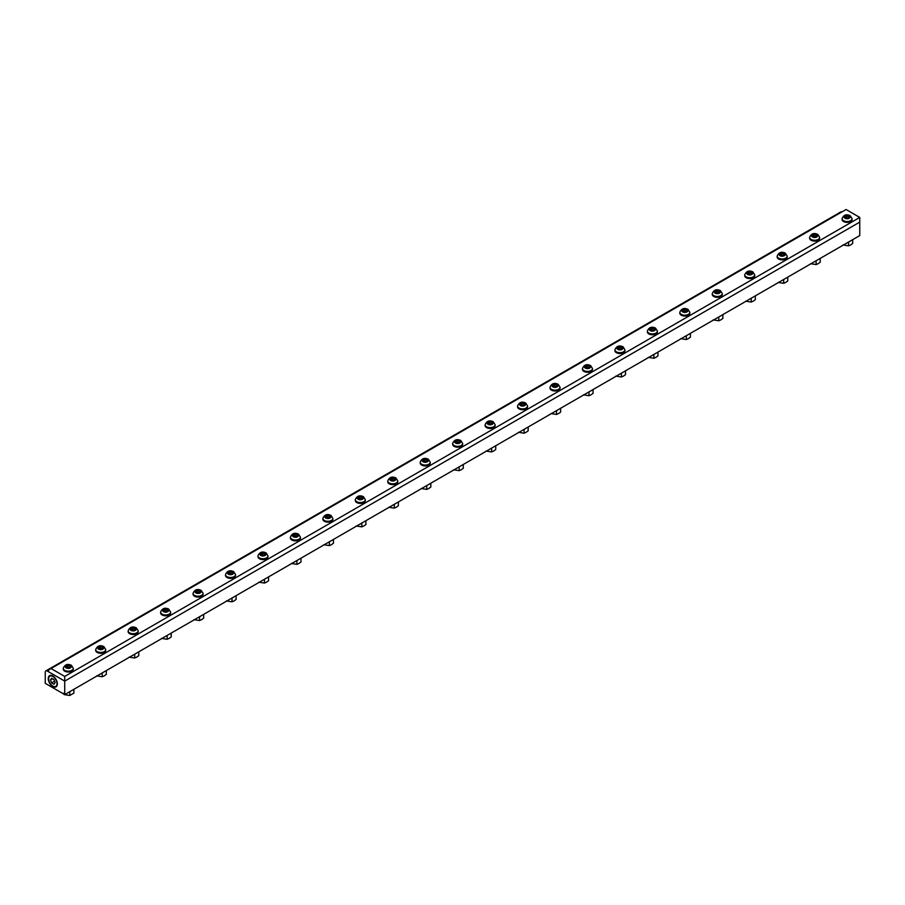 <?xml version="1.0" encoding="UTF-8"?>
<svg xmlns="http://www.w3.org/2000/svg" width="905" height="905" viewBox="0 0 905 905"><rect width="100%" height="100%" fill="white"/><g stroke="black" fill="none" stroke-linecap="round" stroke-linejoin="round"><path stroke-width="1.36" d="M56.981 683.682A5.905 3.416 60 0 1 52.875 686.137A5.905 3.416 60 0 1 48.632 678.852A5.905 3.416 60 0 1 48.632 678.773A5.905 3.416 60 0 1 52.841 676.465A5.905 3.416 60 0 1 56.981 683.682M50.465 679.915L51.63 678.252L53.972 679.598L55.148 682.619L53.972 684.282L51.63 682.936L50.465 679.915L52.49 678.75M51.63 682.936L54.605 681.216M848.551 217.777L846.537 217.472L845.055 218.32M852.035 219.055A5.011 2.896 180 0 1 852.091 219.474A5.011 2.896 180 0 1 850.621 221.521A5.011 2.896 180 0 1 845.157 222.155A5.011 2.896 180 0 1 842.057 219.474A5.011 2.896 180 0 1 842.114 219.055M849.094 217.313L847.612 218.173L845.598 217.856L845.055 216.691L846.537 215.831L848.551 216.148L849.094 217.313M848.551 217.63L848.551 216.148M846.537 217.472L846.537 215.831M816.106 236.51L814.081 236.205L812.6 237.053M819.579 237.789A5.011 2.896 180 0 1 819.636 238.207A5.011 2.896 180 0 1 818.165 240.255A5.011 2.896 180 0 1 812.701 240.888A5.011 2.896 180 0 1 809.613 238.207A5.011 2.896 180 0 1 809.658 237.789M816.649 236.047L815.167 236.906L813.143 236.59L812.6 235.424L814.081 234.576L816.106 234.881L816.649 236.047M816.106 236.363L816.106 234.881M814.081 236.205L814.081 234.576M783.651 255.244L781.637 254.939L780.155 255.787M787.135 256.522A5.011 2.896 180 0 1 787.192 256.941A5.011 2.896 180 0 1 785.721 258.988A5.011 2.896 180 0 1 780.257 259.622A5.011 2.896 180 0 1 777.157 256.941A5.011 2.896 180 0 1 777.214 256.522M784.194 254.791L782.712 255.64L780.698 255.323L780.155 254.158L781.637 253.31L783.651 253.615L784.194 254.791M783.651 255.097L783.651 253.615M781.637 254.939L781.637 253.31M751.207 273.989L749.182 273.672L747.7 274.52M754.68 275.256A5.011 2.896 180 0 1 754.736 275.686A5.011 2.896 180 0 1 753.265 277.733A5.011 2.896 180 0 1 747.802 278.355A5.011 2.896 180 0 1 744.713 275.686A5.011 2.896 180 0 1 744.758 275.256M751.75 273.525L750.268 274.373L748.243 274.068L747.7 272.891L749.182 272.043L751.207 272.348L751.75 273.525M751.207 273.83L751.207 272.348M749.182 273.672L749.182 272.043M718.751 292.722L716.726 292.406L715.255 293.265M722.235 293.989A5.011 2.896 180 0 1 722.292 294.419A5.011 2.896 180 0 1 720.821 296.467A5.011 2.896 180 0 1 715.357 297.089A5.011 2.896 180 0 1 712.258 294.419A5.011 2.896 180 0 1 712.314 293.989M719.294 292.258L717.812 293.107L715.798 292.801L715.255 291.625L716.726 290.777L718.751 291.093L719.294 292.258M718.751 292.564L718.751 291.093M716.726 292.406L716.726 290.777M686.307 311.456L684.282 311.139L682.8 311.999M689.78 312.734A5.011 2.896 180 0 1 689.836 313.153A5.011 2.896 180 0 1 688.366 315.2A5.011 2.896 180 0 1 682.902 315.822A5.011 2.896 180 0 1 679.813 313.153A5.011 2.896 180 0 1 679.859 312.734M686.85 310.992L685.368 311.84L683.343 311.535L682.8 310.37L684.282 309.51L686.307 309.827L686.85 310.992M686.307 311.309L686.307 309.827M684.282 311.139L684.282 309.51M653.851 330.189L651.826 329.873L650.356 330.732M657.335 331.468A5.011 2.896 180 0 1 657.392 331.886A5.011 2.896 180 0 1 655.921 333.934A5.011 2.896 180 0 1 650.457 334.556A5.011 2.896 180 0 1 647.358 331.886A5.011 2.896 180 0 1 647.414 331.468M654.394 329.725L652.912 330.585L650.887 330.268L650.356 329.103L651.826 328.244L653.851 328.56L654.394 329.725M653.851 330.042L653.851 328.56M651.826 329.873L651.826 328.244M621.407 348.923L619.382 348.606L617.9 349.466M624.88 350.201A5.011 2.896 180 0 1 624.936 350.62A5.011 2.896 180 0 1 623.466 352.667A5.011 2.896 180 0 1 618.002 353.301A5.011 2.896 180 0 1 614.914 350.62A5.011 2.896 180 0 1 614.959 350.201M621.95 348.459L620.468 349.319L618.443 349.002L617.9 347.837L619.382 346.977L621.407 347.294L621.95 348.459M621.407 348.776L621.407 347.294M619.382 348.606L619.382 346.977M588.951 367.656L586.926 367.351L585.456 368.199M592.436 368.935A5.011 2.896 180 0 1 592.481 369.353A5.011 2.896 180 0 1 591.022 371.401A5.011 2.896 180 0 1 585.558 372.034A5.011 2.896 180 0 1 582.458 369.353A5.011 2.896 180 0 1 582.515 368.935M589.494 367.192L588.012 368.052L585.988 367.735L585.456 366.57L586.926 365.711L588.951 366.027L589.494 367.192M588.951 367.509L588.951 366.027M586.926 367.351L586.926 365.711M556.507 386.39L554.482 386.084L553 386.933M559.98 387.668A5.011 2.896 180 0 1 560.037 388.087A5.011 2.896 180 0 1 558.566 390.134A5.011 2.896 180 0 1 553.102 390.768A5.011 2.896 180 0 1 550.014 388.087A5.011 2.896 180 0 1 550.059 387.668M557.039 385.926L555.568 386.786L553.543 386.469L553 385.304L554.482 384.455L556.507 384.761L557.039 385.926M556.507 386.243L556.507 384.761M554.482 386.084L554.482 384.455M524.052 405.123L522.027 404.818L520.545 405.666M527.536 406.402A5.011 2.896 180 0 1 527.581 406.831A5.011 2.896 180 0 1 526.122 408.868A5.011 2.896 180 0 1 520.658 409.501A5.011 2.896 180 0 1 517.558 406.831A5.011 2.896 180 0 1 517.615 406.402M524.595 404.671L523.113 405.519L521.088 405.202L520.545 404.037L522.027 403.189L524.052 403.494L524.595 404.671M524.052 404.976L524.052 403.494M522.027 404.818L522.027 403.189M491.607 423.868L489.582 423.551L488.1 424.4M495.08 425.135A5.011 2.896 180 0 1 495.137 425.565A5.011 2.896 180 0 1 493.666 427.613A5.011 2.896 180 0 1 488.202 428.235A5.011 2.896 180 0 1 485.114 425.565A5.011 2.896 180 0 1 485.159 425.135M492.139 423.404L490.668 424.253L488.643 423.947L488.1 422.771L489.582 421.922L491.607 422.228L492.139 423.404M491.607 423.71L491.607 422.228M489.582 423.551L489.582 421.922M459.152 442.602L457.127 442.285L455.645 443.145M462.636 443.88A5.011 2.896 180 0 1 462.681 444.298A5.011 2.896 180 0 1 461.222 446.346A5.011 2.896 180 0 1 455.758 446.968A5.011 2.896 180 0 1 452.658 444.298A5.011 2.896 180 0 1 452.715 443.88M459.695 442.138L458.213 442.986L456.188 442.681L455.645 441.516L457.127 440.656L459.152 440.973L459.695 442.138M459.152 442.443L459.152 440.973M457.127 442.285L457.127 440.656M426.696 461.335L424.683 461.018L423.201 461.878M430.18 462.613A5.011 2.896 180 0 1 430.237 463.032A5.011 2.896 180 0 1 428.766 465.08A5.011 2.896 180 0 1 423.302 465.702A5.011 2.896 180 0 1 420.203 463.032A5.011 2.896 180 0 1 420.259 462.613M427.239 460.871L425.769 461.72L423.744 461.414L423.201 460.249L424.683 459.389L426.696 459.706L427.239 460.871M426.696 461.188L426.696 459.706M424.683 461.018L424.683 459.389M394.252 480.069L392.227 479.752L390.745 480.612M397.736 481.347A5.011 2.896 180 0 1 397.781 481.765A5.011 2.896 180 0 1 396.322 483.813A5.011 2.896 180 0 1 390.858 484.435A5.011 2.896 180 0 1 387.759 481.765A5.011 2.896 180 0 1 387.815 481.347M394.795 479.605L393.313 480.465L391.288 480.148L390.745 478.983L392.227 478.123L394.252 478.44L394.795 479.605M394.252 479.922L394.252 478.44M392.227 479.752L392.227 478.123M361.796 498.802L359.783 498.485L358.301 499.345M365.281 500.08A5.011 2.896 180 0 1 365.337 500.499A5.011 2.896 180 0 1 363.867 502.547A5.011 2.896 180 0 1 358.403 503.18A5.011 2.896 180 0 1 355.303 500.499A5.011 2.896 180 0 1 355.36 500.08M362.339 498.338L360.857 499.198L358.844 498.881L358.301 497.716L359.783 496.856L361.796 497.173L362.339 498.338M361.796 498.655L361.796 497.173M359.783 498.485L359.783 496.856M329.352 517.536L327.327 517.23L325.845 518.079M332.836 518.814A5.011 2.896 180 0 1 332.882 519.232A5.011 2.896 180 0 1 331.411 521.28A5.011 2.896 180 0 1 325.947 521.914A5.011 2.896 180 0 1 322.859 519.232A5.011 2.896 180 0 1 322.915 518.814M329.895 517.072L328.413 517.932L326.388 517.615L325.845 516.45L327.327 515.59L329.352 515.907L329.895 517.072M329.352 517.389L329.352 515.907M327.327 517.23L327.327 515.59M296.897 536.269L294.883 535.964L293.401 536.812M300.381 537.547A5.011 2.896 180 0 1 300.437 537.966A5.011 2.896 180 0 1 298.967 540.014A5.011 2.896 180 0 1 293.503 540.647A5.011 2.896 180 0 1 290.403 537.966A5.011 2.896 180 0 1 290.46 537.547M297.44 535.805L295.958 536.665L293.944 536.348L293.401 535.183L294.883 534.335L296.897 534.64L297.44 535.805M296.897 536.122L296.897 534.64M294.883 535.964L294.883 534.335M264.452 555.003L262.427 554.697L260.945 555.546M267.925 556.281A5.011 2.896 180 0 1 267.982 556.711A5.011 2.896 180 0 1 266.511 558.747A5.011 2.896 180 0 1 261.047 559.381A5.011 2.896 180 0 1 257.959 556.711A5.011 2.896 180 0 1 258.016 556.281M264.995 554.55L263.513 555.399L261.488 555.082L260.945 553.917L262.427 553.068L264.452 553.374L264.995 554.55M264.452 554.856L264.452 553.374M262.427 554.697L262.427 553.068M231.997 573.747L229.983 573.431L228.501 574.279M235.481 575.014A5.011 2.896 180 0 1 235.538 575.444A5.011 2.896 180 0 1 234.067 577.492A5.011 2.896 180 0 1 228.603 578.114A5.011 2.896 180 0 1 225.503 575.444A5.011 2.896 180 0 1 225.56 575.014M232.54 573.284L231.058 574.132L229.044 573.827L228.501 572.65L229.983 571.802L231.997 572.118L232.54 573.284M231.997 573.589L231.997 572.118M229.983 573.431L229.983 571.802M199.553 592.481L197.528 592.164L196.046 593.024M203.025 593.759A5.011 2.896 180 0 1 203.082 594.178A5.011 2.896 180 0 1 201.611 596.225A5.011 2.896 180 0 1 196.147 596.848A5.011 2.896 180 0 1 193.059 594.178A5.011 2.896 180 0 1 193.104 593.759M200.096 592.017L198.614 592.866L196.589 592.56L196.046 591.395L197.528 590.535L199.553 590.852L200.096 592.017M199.553 592.323L199.553 590.852M197.528 592.164L197.528 590.535M167.097 611.214L165.083 610.898L163.601 611.757M170.581 612.493A5.011 2.896 180 0 1 170.638 612.911A5.011 2.896 180 0 1 169.167 614.959A5.011 2.896 180 0 1 163.703 615.581A5.011 2.896 180 0 1 160.604 612.911A5.011 2.896 180 0 1 160.66 612.493M167.64 610.751L166.158 611.61L164.144 611.294L163.601 610.128L165.083 609.269L167.097 609.585L167.64 610.751M167.097 611.067L167.097 609.585M165.083 610.898L165.083 609.269M134.653 629.948L132.628 629.631L131.146 630.491M138.126 631.226A5.011 2.896 180 0 1 138.182 631.645A5.011 2.896 180 0 1 136.712 633.692A5.011 2.896 180 0 1 131.248 634.315A5.011 2.896 180 0 1 128.159 631.645A5.011 2.896 180 0 1 128.205 631.226M135.196 629.484L133.714 630.344L131.689 630.027L131.146 628.862L132.628 628.002L134.653 628.319L135.196 629.484M134.653 629.801L134.653 628.319M132.628 629.631L132.628 628.002M102.197 648.681L100.172 648.365L98.702 649.224M105.681 649.96A5.011 2.896 180 0 1 105.738 650.378A5.011 2.896 180 0 1 104.267 652.426A5.011 2.896 180 0 1 98.803 653.059A5.011 2.896 180 0 1 95.704 650.378A5.011 2.896 180 0 1 95.76 649.96M102.74 648.218L101.258 649.077L99.245 648.761L98.702 647.595L100.172 646.736L102.197 647.052L102.74 648.218M102.197 648.534L102.197 647.052M100.172 648.365L100.172 646.736M69.753 667.415L67.728 667.109L66.246 667.958M73.226 668.693A5.011 2.896 180 0 1 73.282 669.112A5.011 2.896 180 0 1 71.812 671.159A5.011 2.896 180 0 1 66.348 671.793A5.011 2.896 180 0 1 63.26 669.112A5.011 2.896 180 0 1 63.305 668.693M70.296 666.951L68.814 667.811L66.789 667.494L66.246 666.329L67.728 665.48L69.753 665.786L70.296 666.951M69.753 667.268L69.753 665.786M67.728 667.109L67.728 665.48M47.275 671.046A2.873 1.652 60 0 0 45.85 670.91L840.869 211.894L45.85 670.91A2.873 1.652 60 0 0 45.25 672.223L45.25 683.343L64.719 694.588L859.75 235.583L859.75 222.11L64.719 681.114L47.275 671.046L48.497 670.345M841.978 211.883A2.873 1.652 -120 0 0 840.869 211.894L840.869 211.894M64.719 694.588L64.719 681.114L859.75 222.11L859.75 217.426L846.062 209.519L51.031 668.535L64.719 676.431L859.75 217.426M57.366 683.909A6.448 3.722 -120 0 0 52.807 676.001A6.448 3.722 -120 0 0 48.237 678.637A6.448 3.722 -120 0 0 52.807 686.533A6.448 3.722 -120 0 0 57.366 683.909M64.719 676.431L64.719 681.114L48.497 671.748L48.497 669.994L51.031 668.535M842.974 244.972L848.573 245.843L850.621 244.95L852.668 243.468L852.668 239.667M848.573 245.843L848.573 242.031M810.529 263.706L816.129 264.577L818.177 263.683L820.224 262.201L820.224 258.4M816.129 264.577L816.129 260.764M778.074 282.439L783.673 283.31L785.721 282.417L787.769 280.946L787.769 277.134M783.673 283.31L783.673 279.509M745.63 301.173L751.229 302.044L753.277 301.15L755.324 299.679L755.324 295.867M751.229 302.044L751.229 298.243M713.174 319.906L718.774 320.777L720.821 319.895L722.869 318.413L722.869 314.612M718.774 320.777L718.774 316.976M680.73 338.651L686.318 339.511L688.377 338.628L690.425 337.146L690.425 333.345M686.318 339.511L686.318 335.71M648.274 357.385L653.874 358.244L655.921 357.362L657.969 355.88L657.969 352.079M653.874 358.244L653.874 354.443M615.83 376.118L621.418 376.978L623.477 376.095L625.525 374.613L625.525 370.812M621.418 376.978L621.418 373.177M583.374 394.852L588.974 395.723L591.022 394.829L593.069 393.347L593.069 389.546M588.974 395.723L588.974 391.91M550.919 413.585L556.518 414.456L558.566 413.562L560.625 412.08L560.625 408.279M556.518 414.456L556.518 410.644M518.475 432.319L524.074 433.19L526.122 432.296L528.169 430.825L528.169 427.013M524.074 433.19L524.074 429.389M486.019 451.052L491.619 451.923L493.666 451.029L495.725 449.559L495.725 445.758M491.619 451.923L491.619 448.122M453.575 469.786L459.174 470.657L461.222 469.774L463.269 468.292L463.269 464.491M459.174 470.657L459.174 466.856M421.119 488.53L426.719 489.39L428.766 488.508L430.825 487.026L430.825 483.225M426.719 489.39L426.719 485.589M388.675 507.264L394.275 508.124L396.322 507.241L398.37 505.759L398.37 501.958M394.275 508.124L394.275 504.323M356.219 525.997L361.819 526.857L363.867 525.975L365.914 524.493L365.914 520.692M361.819 526.857L361.819 523.056M323.775 544.731L329.375 545.602L331.422 544.708L333.47 543.226L333.47 539.425M329.375 545.602L329.375 541.79M291.32 563.464L296.919 564.335L298.967 563.442L301.014 561.971L301.014 558.159M296.919 564.335L296.919 560.523M258.875 582.198L264.475 583.069L266.523 582.175L268.57 580.705L268.57 576.892M264.475 583.069L264.475 579.268M226.42 600.931L232.019 601.802L234.067 600.909L236.115 599.438L236.115 595.637M232.019 601.802L232.019 598.001M193.975 619.676L199.575 620.536L201.623 619.654L203.67 618.172L203.67 614.371M199.575 620.536L199.575 616.735M161.52 638.41L167.12 639.269L169.167 638.387L171.215 636.905L171.215 633.104M167.12 639.269L167.12 635.468M129.076 657.143L134.675 658.003L136.723 657.12L138.77 655.639L138.77 651.838M134.675 658.003L134.675 654.202M96.62 675.877L102.22 676.736L104.267 675.854L106.315 674.372L106.315 670.571M102.22 676.736L102.22 672.935M63.418 693.287L64.176 694.61L69.764 695.481L73.871 693.106L73.871 689.305M69.764 695.481L69.764 691.669M843.528 220.684A5.011 2.896 0 0 0 850.621 220.684A5.011 2.896 0 0 0 852.091 218.637L850.202 215.673C846.401 213.897 843.686 214.881 842.057 218.637A5.011 2.896 0 0 0 843.528 220.684M849.207 215.775A3.02 1.742 180 0 1 849.207 218.241A3.02 1.742 180 0 1 844.942 218.241A3.02 1.742 180 0 1 844.942 215.775A3.02 1.742 180 0 1 849.207 215.775M811.084 239.418A5.011 2.896 0 0 0 818.165 239.418A5.011 2.896 0 0 0 819.636 237.37L817.758 234.406C813.946 232.63 811.231 233.614 809.613 237.37A5.011 2.896 0 0 0 811.084 239.418M816.763 234.508A3.02 1.742 180 0 1 816.763 236.974A3.02 1.742 180 0 1 812.486 236.974A3.02 1.742 180 0 1 812.486 234.508A3.02 1.742 180 0 1 816.763 234.508M778.628 258.151A5.011 2.896 0 0 0 785.721 258.151A5.011 2.896 0 0 0 787.192 256.104L785.302 253.14C781.501 251.364 778.786 252.359 777.157 256.104A5.011 2.896 0 0 0 778.628 258.151M784.307 253.242A3.02 1.742 180 0 1 784.307 255.708A3.02 1.742 180 0 1 780.042 255.708A3.02 1.742 180 0 1 780.042 253.242A3.02 1.742 180 0 1 784.307 253.242M746.184 276.885A5.011 2.896 0 0 0 753.265 276.885A5.011 2.896 0 0 0 754.736 274.837L752.858 271.873C749.046 270.097 746.331 271.093 744.713 274.837A5.011 2.896 0 0 0 746.184 276.885M751.863 271.975A3.02 1.742 180 0 1 751.863 274.441A3.02 1.742 180 0 1 747.587 274.441A3.02 1.742 180 0 1 747.587 271.975A3.02 1.742 180 0 1 751.863 271.975M713.728 295.618A5.011 2.896 0 0 0 720.821 295.618A5.011 2.896 0 0 0 722.292 293.571L720.403 290.618C716.602 288.842 713.887 289.826 712.258 293.571A5.011 2.896 0 0 0 713.728 295.618M719.407 290.709A3.02 1.742 180 0 1 719.407 293.175A3.02 1.742 180 0 1 715.142 293.175A3.02 1.742 180 0 1 715.142 290.709A3.02 1.742 180 0 1 719.407 290.709M681.273 314.352A5.011 2.896 0 0 0 688.366 314.352A5.011 2.896 0 0 0 689.836 312.304L687.958 309.352C684.146 307.576 681.431 308.56 679.813 312.304A5.011 2.896 0 0 0 681.273 314.352M686.952 309.442A3.02 1.742 180 0 1 686.952 311.908A3.02 1.742 180 0 1 682.687 311.908A3.02 1.742 180 0 1 682.687 309.442A3.02 1.742 180 0 1 686.952 309.442M648.828 333.085A5.011 2.896 0 0 0 655.921 333.085A5.011 2.896 0 0 0 657.392 331.038L655.503 328.085C651.691 326.309 648.976 327.293 647.358 331.038A5.011 2.896 0 0 0 648.828 333.085M654.507 328.187A3.02 1.742 180 0 1 654.507 330.642A3.02 1.742 180 0 1 650.242 330.642A3.02 1.742 180 0 1 650.242 328.187A3.02 1.742 180 0 1 654.507 328.187M616.373 351.83A5.011 2.896 0 0 0 623.466 351.83A5.011 2.896 0 0 0 624.936 349.783L623.059 346.819C619.246 345.043 616.531 346.027 614.914 349.783A5.011 2.896 0 0 0 616.373 351.83M622.052 346.92A3.02 1.742 180 0 1 622.052 349.375A3.02 1.742 180 0 1 617.787 349.375A3.02 1.742 180 0 1 617.787 346.92A3.02 1.742 180 0 1 622.052 346.92M583.929 370.564A5.011 2.896 0 0 0 591.022 370.564A5.011 2.896 0 0 0 592.481 368.516L590.603 365.552C586.791 363.776 584.076 364.76 582.458 368.516A5.011 2.896 0 0 0 583.929 370.564M589.608 365.654A3.02 1.742 180 0 1 589.608 368.12A3.02 1.742 180 0 1 585.343 368.12A3.02 1.742 180 0 1 585.343 365.654A3.02 1.742 180 0 1 589.608 365.654M551.473 389.297A5.011 2.896 0 0 0 558.566 389.297A5.011 2.896 0 0 0 560.037 387.25L558.159 384.286C554.346 382.51 551.631 383.494 550.014 387.25A5.011 2.896 0 0 0 551.473 389.297M557.152 384.387A3.02 1.742 180 0 1 557.152 386.854A3.02 1.742 180 0 1 552.887 386.854A3.02 1.742 180 0 1 552.887 384.387A3.02 1.742 180 0 1 557.152 384.387M519.029 408.031A5.011 2.896 0 0 0 526.122 408.031A5.011 2.896 0 0 0 527.581 405.983L525.703 403.019C521.891 401.243 519.176 402.239 517.558 405.983A5.011 2.896 0 0 0 519.029 408.031M524.708 403.121A3.02 1.742 180 0 1 524.708 405.587A3.02 1.742 180 0 1 520.443 405.587A3.02 1.742 180 0 1 520.443 403.121A3.02 1.742 180 0 1 524.708 403.121M486.573 426.764A5.011 2.896 0 0 0 493.666 426.764A5.011 2.896 0 0 0 495.137 424.717L493.259 421.753C489.447 419.977 486.732 420.972 485.114 424.717A5.011 2.896 0 0 0 486.573 426.764M492.252 421.854A3.02 1.742 180 0 1 492.252 424.321A3.02 1.742 180 0 1 487.987 424.321A3.02 1.742 180 0 1 487.987 421.854A3.02 1.742 180 0 1 492.252 421.854M454.129 445.498A5.011 2.896 0 0 0 461.222 445.498A5.011 2.896 0 0 0 462.681 443.45L460.803 440.497C456.991 438.721 454.276 439.706 452.658 443.45A5.011 2.896 0 0 0 454.129 445.498M459.808 440.588A3.02 1.742 180 0 1 459.808 443.054A3.02 1.742 180 0 1 455.543 443.054A3.02 1.742 180 0 1 455.543 440.588A3.02 1.742 180 0 1 459.808 440.588M421.673 464.231A5.011 2.896 0 0 0 428.766 464.231A5.011 2.896 0 0 0 430.237 462.184L428.348 459.231C424.547 457.455 421.832 458.439 420.203 462.184A5.011 2.896 0 0 0 421.673 464.231M427.352 459.321A3.02 1.742 180 0 1 427.352 461.788A3.02 1.742 180 0 1 423.088 461.788A3.02 1.742 180 0 1 423.088 459.321A3.02 1.742 180 0 1 427.352 459.321M389.229 482.965A5.011 2.896 0 0 0 396.322 482.965A5.011 2.896 0 0 0 397.781 480.928L395.904 477.964C392.091 476.188 389.376 477.173 387.759 480.928A5.011 2.896 0 0 0 389.229 482.965M394.908 478.066A3.02 1.742 180 0 1 394.908 480.521A3.02 1.742 180 0 1 390.643 480.521A3.02 1.742 180 0 1 390.643 478.066A3.02 1.742 180 0 1 394.908 478.066M356.774 501.709A5.011 2.896 0 0 0 363.867 501.709A5.011 2.896 0 0 0 365.337 499.662L363.448 496.698C359.647 494.922 356.932 495.906 355.303 499.662A5.011 2.896 0 0 0 356.774 501.709M362.452 496.8A3.02 1.742 180 0 1 362.452 499.255A3.02 1.742 180 0 1 358.188 499.255A3.02 1.742 180 0 1 358.188 496.8A3.02 1.742 180 0 1 362.452 496.8M324.329 520.443A5.011 2.896 0 0 0 331.411 520.443A5.011 2.896 0 0 0 332.882 518.395L331.004 515.431C327.191 513.655 324.476 514.64 322.859 518.395A5.011 2.896 0 0 0 324.329 520.443M330.008 515.533A3.02 1.742 180 0 1 330.008 517.999A3.02 1.742 180 0 1 325.732 517.999A3.02 1.742 180 0 1 325.732 515.533A3.02 1.742 180 0 1 330.008 515.533M291.874 539.176A5.011 2.896 0 0 0 298.967 539.176A5.011 2.896 0 0 0 300.437 537.129L298.548 534.165C294.747 532.389 292.032 533.373 290.403 537.129A5.011 2.896 0 0 0 291.874 539.176M297.553 534.267A3.02 1.742 180 0 1 297.553 536.733A3.02 1.742 180 0 1 293.288 536.733A3.02 1.742 180 0 1 293.288 534.267A3.02 1.742 180 0 1 297.553 534.267M259.43 557.91A5.011 2.896 0 0 0 266.511 557.91A5.011 2.896 0 0 0 267.982 555.862L266.104 552.898C262.292 551.122 259.577 552.118 257.959 555.862A5.011 2.896 0 0 0 259.43 557.91M265.108 553A3.02 1.742 180 0 1 265.108 555.466A3.02 1.742 180 0 1 260.832 555.466A3.02 1.742 180 0 1 260.832 553A3.02 1.742 180 0 1 265.108 553M226.974 576.643A5.011 2.896 0 0 0 234.067 576.643A5.011 2.896 0 0 0 235.538 574.596L233.648 571.632C229.847 569.856 227.132 570.851 225.503 574.596A5.011 2.896 0 0 0 226.974 576.643M232.653 571.734A3.02 1.742 180 0 1 232.653 574.2A3.02 1.742 180 0 1 228.388 574.2A3.02 1.742 180 0 1 228.388 571.734A3.02 1.742 180 0 1 232.653 571.734M194.53 595.377A5.011 2.896 0 0 0 201.611 595.377A5.011 2.896 0 0 0 203.082 593.329L201.204 590.377C197.392 588.601 194.677 589.585 193.059 593.329A5.011 2.896 0 0 0 194.53 595.377M200.209 590.467A3.02 1.742 180 0 1 200.209 592.933A3.02 1.742 180 0 1 195.933 592.933A3.02 1.742 180 0 1 195.933 590.467A3.02 1.742 180 0 1 200.209 590.467M162.074 614.11A5.011 2.896 0 0 0 169.167 614.11A5.011 2.896 0 0 0 170.638 612.063L168.749 609.11C164.948 607.334 162.233 608.318 160.604 612.063A5.011 2.896 0 0 0 162.074 614.11M167.753 609.201A3.02 1.742 180 0 1 167.753 611.667A3.02 1.742 180 0 1 163.488 611.667A3.02 1.742 180 0 1 163.488 609.201A3.02 1.742 180 0 1 167.753 609.201M129.63 632.844A5.011 2.896 0 0 0 136.712 632.844A5.011 2.896 0 0 0 138.182 630.808L136.304 627.844C132.492 626.068 129.777 627.052 128.159 630.808A5.011 2.896 0 0 0 129.63 632.844M135.309 627.946A3.02 1.742 180 0 1 135.309 630.4A3.02 1.742 180 0 1 131.033 630.4A3.02 1.742 180 0 1 131.033 627.946A3.02 1.742 180 0 1 135.309 627.946M97.174 651.589A5.011 2.896 0 0 0 104.267 651.589A5.011 2.896 0 0 0 105.738 649.541L103.849 646.577C100.048 644.801 97.333 645.785 95.704 649.541A5.011 2.896 0 0 0 97.174 651.589M102.853 646.679A3.02 1.742 180 0 1 102.853 649.134A3.02 1.742 180 0 1 98.588 649.134A3.02 1.742 180 0 1 98.588 646.679A3.02 1.742 180 0 1 102.853 646.679M64.719 670.322A5.011 2.896 0 0 0 71.812 670.322A5.011 2.896 0 0 0 73.282 668.275L71.404 665.311C67.592 663.535 64.877 664.519 63.26 668.275A5.011 2.896 0 0 0 64.719 670.322M70.398 665.413A3.02 1.742 180 0 1 70.398 667.879A3.02 1.742 180 0 1 66.133 667.879A3.02 1.742 180 0 1 66.133 665.413A3.02 1.742 180 0 1 70.398 665.413M842.057 219.474L842.057 218.637M852.091 219.474L852.091 218.637M809.613 238.207L809.613 237.37M819.636 238.207L819.636 237.37M777.157 256.941L777.157 256.104M787.192 256.941L787.192 256.104M744.713 275.686L744.713 274.837M754.736 275.686L754.736 274.837M712.258 294.419L712.258 293.571M722.292 294.419L722.292 293.571M679.813 313.153L679.813 312.304M689.836 313.153L689.836 312.304M647.358 331.886L647.358 331.038M657.392 331.886L657.392 331.038M614.914 350.62L614.914 349.783M624.936 350.62L624.936 349.783M582.458 369.353L582.458 368.516M592.481 369.353L592.481 368.516M550.014 388.087L550.014 387.25M560.037 388.087L560.037 387.25M517.558 406.831L517.558 405.983M527.581 406.831L527.581 405.983M485.114 425.565L485.114 424.717M495.137 425.565L495.137 424.717M452.658 444.298L452.658 443.45M462.681 444.298L462.681 443.45M420.203 463.032L420.203 462.184M430.237 463.032L430.237 462.184M387.759 481.765L387.759 480.928M397.781 481.765L397.781 480.928M355.303 500.499L355.303 499.662M365.337 500.499L365.337 499.662M322.859 519.232L322.859 518.395M332.882 519.232L332.882 518.395M290.403 537.966L290.403 537.129M300.437 537.966L300.437 537.129M257.959 556.711L257.959 555.862M267.982 556.711L267.982 555.862M225.503 575.444L225.503 574.596M235.538 575.444L235.538 574.596M193.059 594.178L193.059 593.329M203.082 594.178L203.082 593.329M160.604 612.911L160.604 612.063M170.638 612.911L170.638 612.063M128.159 631.645L128.159 630.808M138.182 631.645L138.182 630.808M95.704 650.378L95.704 649.541M105.738 650.378L105.738 649.541M63.26 669.112L63.26 668.275M73.282 669.112L73.282 668.275"/></g></svg>
